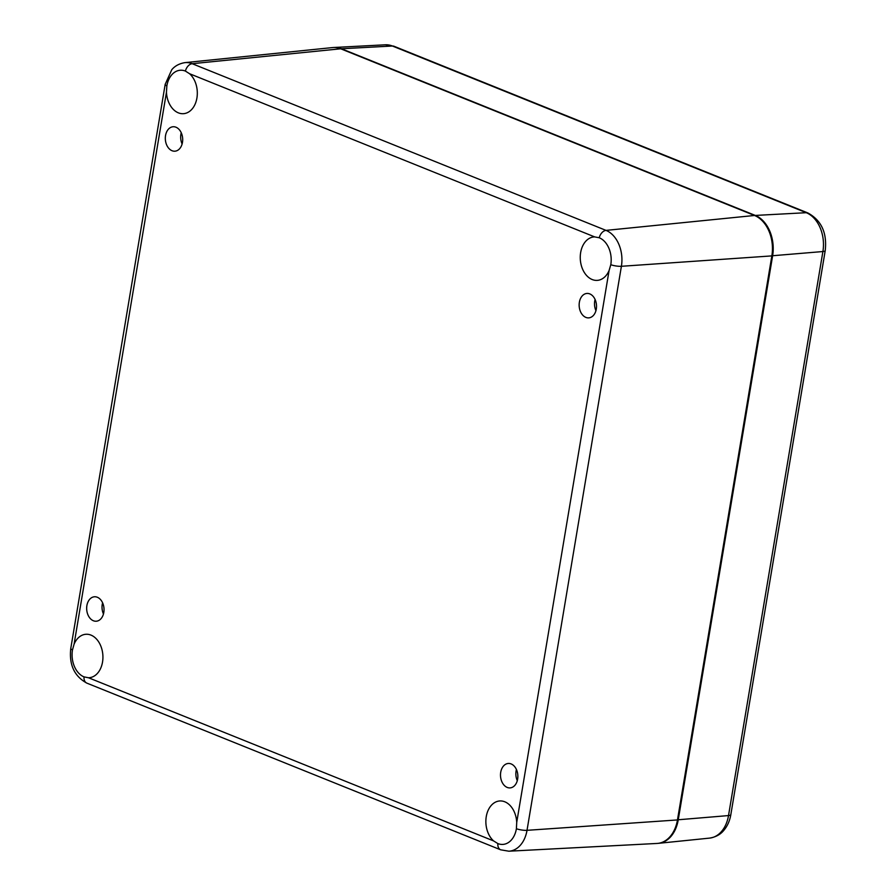 <?xml version="1.0" encoding="UTF-8"?>
<svg xmlns="http://www.w3.org/2000/svg" width="896" height="896" viewBox="0 0 896 896"><rect width="100%" height="100%" fill="white"/><g stroke="black" fill="none" stroke-linecap="round" stroke-linejoin="round"><path stroke-width="1.34" d="M102.603 602.806A12.253 8.669 -94.4 0 0 103.466 614.006M103.813 612.405A12.253 8.669 85.6 0 1 96.298 621.219A12.253 8.669 85.6 0 1 86.71 609.661A12.253 8.669 85.6 0 1 94.405 596.781A12.253 8.669 85.6 0 1 103.813 612.405M516.432 769.496A12.253 8.669 -94.4 0 0 517.294 780.685M517.642 779.094A12.253 8.669 85.6 0 1 510.115 787.898A12.253 8.669 85.6 0 1 500.539 776.35A12.253 8.669 85.6 0 1 508.234 763.47A12.253 8.669 85.6 0 1 517.642 779.094M595.078 299.466A12.253 8.669 -94.4 0 0 595.941 310.654M596.299 309.064A12.253 8.669 85.6 0 1 588.773 317.867A12.253 8.669 85.6 0 1 579.197 306.32A12.253 8.669 85.6 0 1 586.891 293.44A12.253 8.669 85.6 0 1 596.299 309.064M181.25 132.776A12.253 8.669 -94.4 0 0 182.112 143.976M182.47 142.374A12.253 8.669 85.6 0 1 174.944 151.189A12.253 8.669 85.6 0 1 165.368 139.63A12.253 8.669 85.6 0 1 173.062 126.75A12.253 8.669 85.6 0 1 182.47 142.374M84.022 676.883A21.784 15.4 85.6 0 1 72.475 649.936L74.099 644.134A21.784 15.4 85.6 0 1 85.814 634.278A21.784 15.4 85.6 0 1 102.838 654.819A21.784 15.4 85.6 0 1 89.163 677.723A21.784 15.4 85.6 0 1 88.502 677.757L84.022 676.883A8.165 5.454 -68.1 0 0 86.845 683.122C74.312 676.256 68.958 664.686 70.784 648.413L165.178 84.37A8.165 1.904 -170.5 0 0 166.858 85.904A21.784 15.4 85.6 0 1 180.23 70.246A21.784 15.4 85.6 0 1 185.405 71.075L189.582 73.73A21.784 15.4 85.6 0 1 196.986 97.586A21.784 15.4 85.6 0 1 183.546 113.68A21.784 15.4 85.6 0 1 166.454 92.232L166.858 85.904M493.595 840.918A21.784 15.4 85.6 0 1 486.192 817.062A21.784 15.4 85.6 0 1 499.643 800.968A21.784 15.4 85.6 0 1 516.723 822.416L516.398 828.744A21.784 15.4 85.6 0 1 503.026 844.402A21.784 15.4 85.6 0 1 497.851 843.573L493.595 840.918L88.502 677.757M609.09 270.514A21.784 15.4 85.6 0 1 597.374 280.37A21.784 15.4 85.6 0 1 580.339 259.829A21.784 15.4 85.6 0 1 594.026 236.925A21.784 15.4 85.6 0 1 594.675 236.902L599.234 237.754A21.784 15.4 85.6 0 1 610.792 264.712L609.09 270.514L516.723 822.416M497.851 843.573A8.165 5.454 111.9 0 0 500.674 849.811L508.85 851.2L657.003 843.45A32.67 23.106 -94.4 0 0 677.466 819.941L771.848 255.898A32.67 23.106 -94.4 0 0 754.522 215.477L340.693 48.787A32.67 23.106 -94.4 0 0 332.539 47.578L184.946 62.63C176.299 64.03 172.626 68.734 171.741 69.765L165.178 84.37M72.475 649.936A8.165 1.904 -170.5 0 1 70.784 648.413M74.099 644.134L166.454 92.232M185.405 71.075A8.165 5.454 -68.1 0 1 192.192 63.706A29.019 20.518 -94.4 0 0 184.946 62.63M599.234 237.754A8.165 5.454 -68.1 0 1 606.021 230.384L192.192 63.706L340.693 48.787M189.582 73.73L594.675 236.902M610.792 264.712A8.165 1.904 9.5 0 0 621.398 266.291A29.019 20.518 -94.4 0 0 606.021 230.384L754.522 215.477M516.398 828.744A8.165 1.904 9.5 0 0 527.016 830.323L621.398 266.291L771.848 255.898M508.85 851.2A29.019 20.518 -94.4 0 0 527.016 830.323L677.466 819.941M341.04 48.933A1.086 0.728 -68.1 0 1 341.477 48.754A32.659 23.094 -94.4 0 0 334.13 47.477L333.726 47.499M754.869 215.611A1.086 0.728 -68.1 0 1 755.306 215.432L341.477 48.754L392.426 46.021A8.165 5.454 -68.1 0 1 394.061 46.278L385.358 44.8A31.394 22.198 85.6 0 1 392.426 46.021L806.254 212.699A31.394 22.198 85.6 0 1 822.898 251.541L728.515 815.573A31.394 22.198 85.6 0 1 709.621 838.107L658.582 843.315A32.659 23.094 -94.4 0 0 678.238 819.874L772.621 255.83A32.659 23.094 -94.4 0 0 755.306 215.432L806.254 212.699A8.165 5.454 111.9 0 1 807.89 212.968C821.419 220.382 827.187 232.938 825.216 250.622A8.165 1.904 -170.5 0 1 822.898 251.541L771.87 255.797M677.488 819.829L728.515 815.573A8.165 1.904 -170.5 0 0 730.822 814.666C729.781 820.882 727.395 826.168 723.677 830.536C722.702 831.645 718.883 836.584 709.621 838.107M500.674 849.811L86.845 683.122M730.822 814.666L825.216 250.622M807.89 212.968L394.061 46.278M385.358 44.8L334.13 47.477"/></g></svg>
